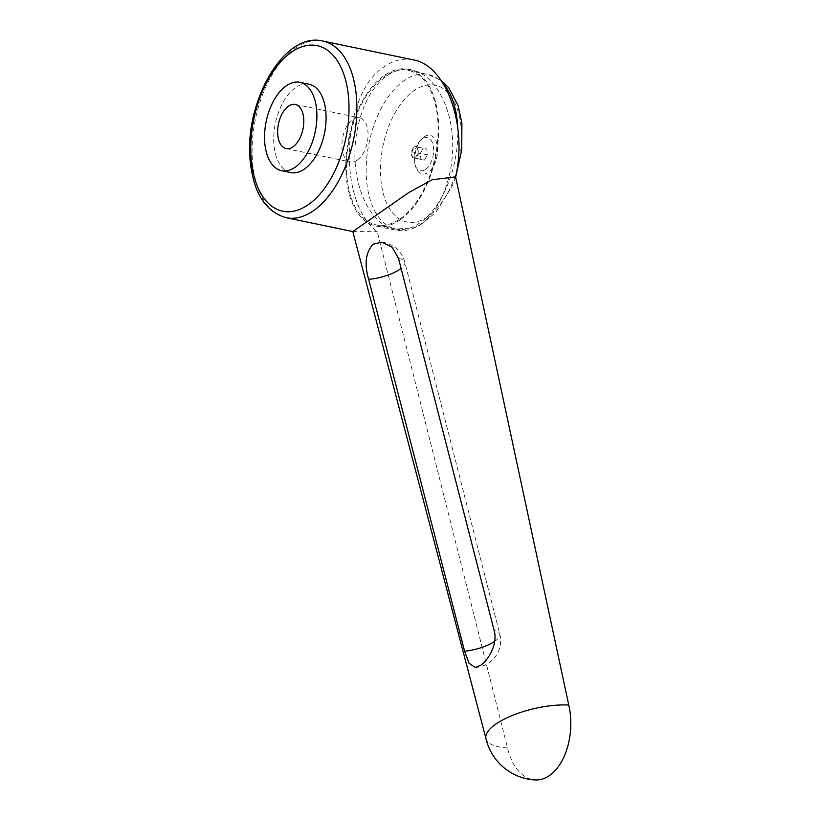 <?xml version="1.0" encoding="UTF-8"?>
<svg xmlns="http://www.w3.org/2000/svg" width="821" height="821" viewBox="0 0 821 821"><rect width="100%" height="100%" fill="white"/><g stroke="black" fill="none" stroke-linecap="round" stroke-linejoin="round"><path stroke-width="0.62" stroke-dasharray="4.11 3.08" d="M413.281 59.861C403.398 57.901 393.762 60.159 384.361 66.634C341.351 93.225 336.682 201.997 377.28 231.707L507.501 747.9A53.56 32.614 -86.9 0 0 535.271 779.95M352.814 231.563L377.28 231.707M290.716 172.574A45.104 25.051 101.7 0 1 273.814 135.126A45.104 25.051 101.7 0 1 295.344 87.796A45.104 25.051 101.7 0 1 309.086 84.255M421.05 224.041C441.205 210.022 454.567 173.724 452.515 138.616C450.544 103.487 433.416 74.331 412.214 70.001C403.439 68.266 394.891 70.267 386.547 76.014C366.392 90.033 353.03 126.331 355.083 161.439C357.053 196.568 374.181 225.713 395.383 230.054C404.148 231.789 412.706 229.788 421.05 224.041M400.361 219.741A80.058 44.478 -78.3 0 0 438.578 135.722A80.058 44.478 -78.3 0 0 408.581 69.241A80.058 44.478 -78.3 0 0 384.187 75.522A80.058 44.478 -78.3 0 0 345.98 159.541A80.058 44.478 -78.3 0 0 375.977 226.011A80.058 44.478 -78.3 0 0 400.361 219.741M460.95 125.654A69.836 38.792 101.7 0 1 428.069 216.508A69.836 38.792 101.7 0 1 381.077 181.554A69.836 38.792 101.7 0 1 413.958 90.7A69.836 38.792 101.7 0 1 460.95 125.654M400.248 218.725A78.939 43.852 -78.3 0 0 437.921 135.886A78.939 43.852 -78.3 0 0 408.355 70.349A78.939 43.852 -78.3 0 0 384.3 76.538A78.939 43.852 -78.3 0 0 346.626 159.377A78.939 43.852 -78.3 0 0 376.203 224.913A78.939 43.852 -78.3 0 0 400.248 218.725M357.258 160.187A22.557 12.531 101.7 0 1 350.393 161.953A22.557 12.531 101.7 0 1 341.936 143.223A22.557 12.531 101.7 0 1 352.702 119.558A22.557 12.531 101.7 0 1 359.577 117.793A22.557 12.531 101.7 0 1 368.024 136.522A22.557 12.531 101.7 0 1 357.258 160.187M418.956 153.117L416.062 158.299L412.511 157.632L411.844 151.762L414.749 146.579L418.3 147.257L418.956 153.117L427.382 154.871L426.725 149.001L423.174 148.334L420.28 153.517L420.937 159.387L424.488 160.054L427.382 154.871M415.221 157.314A5.593 3.099 -78.3 0 0 417.848 150.048A5.593 3.099 -78.3 0 0 414.092 147.246A5.593 3.099 -78.3 0 0 413.456 147.801A5.593 3.099 -78.3 0 0 411.773 155.918A5.593 3.099 -78.3 0 0 415.221 157.314M424.139 136.902A19.735 10.96 101.7 0 1 437.419 146.774A19.735 10.96 101.7 0 1 428.121 172.441A19.735 10.96 101.7 0 1 415.949 167.515A19.735 10.96 101.7 0 1 421.912 138.841A19.735 10.96 101.7 0 1 424.139 136.902M425.545 169.424A16.902 9.39 -78.3 0 0 433.498 147.431A16.902 9.39 -78.3 0 0 422.127 138.965A16.902 9.39 -78.3 0 0 420.229 140.627A16.902 9.39 -78.3 0 0 415.118 165.195A16.902 9.39 -78.3 0 0 425.545 169.424M418.3 147.257L426.725 149.001M414.749 146.579L423.174 148.334M411.844 151.762L420.28 153.517M412.511 157.632L420.937 159.387M416.062 158.299L424.488 160.054M507.501 747.9A53.56 18.278 -13.1 0 1 486.011 738.787L485.991 738.705M286.119 217.688A90.207 50.112 101.7 0 1 252.899 165.473A90.207 50.112 101.7 0 1 295.375 48.121A90.207 50.112 101.7 0 1 322.858 41.05M457.666 126.485A78.939 43.852 101.7 0 1 419.983 222.83A78.939 43.852 101.7 0 1 395.938 229.018A78.939 43.852 101.7 0 1 366.864 183.319A78.939 43.852 101.7 0 1 404.035 80.643A78.939 43.852 101.7 0 1 428.08 74.454A78.939 43.852 101.7 0 1 443.709 84.245M398.513 258.43A26.785 8.713 -14.3 0 1 404.804 262.135A26.785 8.713 -14.3 0 1 401.069 268.405M494.663 641.375A26.785 8.713 165.7 0 0 499.794 634.089A26.785 8.713 165.7 0 0 494.15 630.507M412.214 70.001L408.581 69.241M455.655 177.079L452.412 185.608L435.92 212.382L420.229 225.026L413.702 227.838L395.938 229.018L376.203 224.913M408.355 70.349L428.08 74.454L441.246 80.437M295.314 104.431L359.577 117.793M415.118 165.195L415.949 167.515M420.229 140.627L421.912 138.841M286.129 148.591L350.393 161.953M395.383 230.054L375.977 226.011M475.236 667.463A26.785 26.785 0 0 0 499.794 634.089L404.804 262.135A26.785 26.785 0 0 0 381.806 242.144"/><path stroke-width="1.23" d="M486.011 738.787A53.56 18.278 -13.1 0 1 485.97 738.623A53.56 18.278 -13.1 0 1 495.71 724.194A53.56 18.278 -13.1 0 1 568.768 705.034L455.614 176.884L432.257 179.737L408.622 192.648L352.814 231.553L286.119 217.688A90.207 50.112 101.7 0 0 313.601 210.617A90.207 50.112 101.7 0 0 356.078 93.266A90.207 50.112 101.7 0 0 322.858 41.05L413.281 59.861C446.019 65.167 467.744 125.233 455.614 176.884M401.069 268.405A26.785 8.713 -14.3 0 1 368.66 279.325C364.175 263.982 365.663 252.283 373.134 244.248L381.806 242.144L392.038 247.152L398.513 258.43L494.15 630.507C497.916 643.264 488.967 659.745 480.654 665.267L475.236 667.463L468.986 663.204L464.583 651.197A26.785 8.713 165.7 0 0 494.663 641.375M286.17 85.887A45.104 25.051 -78.3 0 0 264.639 133.218A45.104 25.051 -78.3 0 0 281.541 170.665A45.104 25.051 -78.3 0 0 295.283 167.135A45.104 25.051 -78.3 0 0 316.803 119.794A45.104 25.051 -78.3 0 0 299.911 82.346A45.104 25.051 -78.3 0 0 286.17 85.887M299.911 82.346L309.086 84.255A45.104 25.051 101.7 0 1 325.988 121.703A45.104 25.051 101.7 0 1 304.458 169.044A45.104 25.051 101.7 0 1 290.716 172.574L281.541 170.665M288.448 106.196A22.557 12.531 101.7 0 1 295.314 104.431A22.557 12.531 101.7 0 1 303.76 123.15A22.557 12.531 101.7 0 1 293.005 146.815A22.557 12.531 101.7 0 1 286.129 148.591A22.557 12.531 101.7 0 1 277.683 129.862A22.557 12.531 101.7 0 1 288.448 106.196M368.66 279.325L464.583 651.197M485.97 738.623A53.56 53.56 0 0 0 535.271 779.95A53.56 32.614 -86.9 0 0 568.768 705.034M443.709 84.245A78.939 43.852 101.7 0 1 457.143 120.143A78.939 43.852 101.7 0 1 457.666 126.485M251.534 162.26A84.573 46.982 -78.3 0 0 308.45 204.583A84.573 46.982 -78.3 0 0 348.268 94.569A84.573 46.982 -78.3 0 0 291.363 52.246A84.573 46.982 -78.3 0 0 251.534 162.26M441.246 80.437L448.738 87.755L458.077 105.55L461.905 123.407L461.72 150.12L455.655 177.079M322.858 41.05C282.824 30.952 242.606 105.663 250.528 163.841C254.192 193.879 266.055 211.828 286.119 217.688M485.991 738.705L352.814 231.553"/></g></svg>
